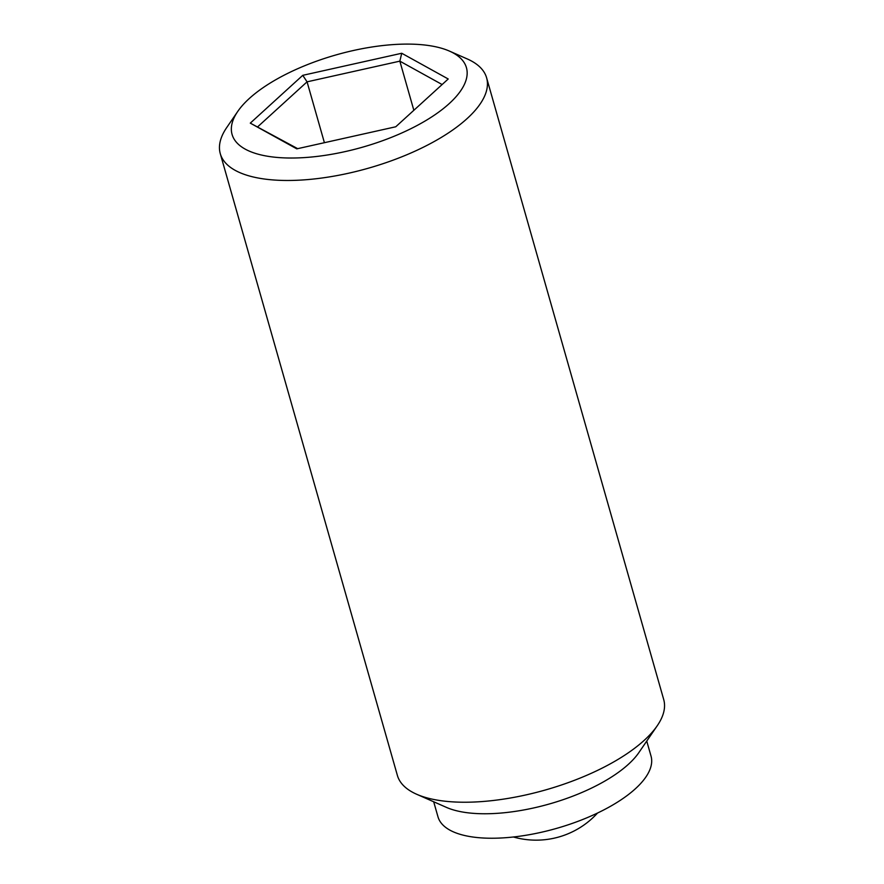 <?xml version="1.0" encoding="UTF-8"?>
<svg xmlns="http://www.w3.org/2000/svg" width="884" height="884" viewBox="0 0 884 884"><rect width="100%" height="100%" fill="white"/><g stroke="black" fill="none" stroke-linecap="round" stroke-linejoin="round"><path stroke-width="1.33" d="M324.406 142.689L307.068 81.836L302.77 75.328L401.734 53.261L448.221 78.985L395.756 126.777L296.792 148.855L250.294 123.13L297.665 148.656M413.845 110.301L399.844 61.151L307.068 81.836L257.874 126.644M401.734 53.261L399.844 61.151L442.133 84.544M250.294 123.13L302.77 75.328M286.781 157.971A121.848 48.001 164.1 0 1 237.752 111.428A121.848 48.001 164.1 0 1 336.108 54.896A121.848 48.001 164.1 0 1 449.492 51.117A121.848 48.001 164.1 0 1 432.486 116.412A121.848 48.001 164.1 0 1 286.781 157.971M433.69 801.777L437.978 816.805A110.765 43.636 -15.9 0 0 556.456 828.418A110.765 43.636 -15.9 0 0 651.033 756.107L646.745 741.079M220.282 153.672L397.391 775.434A138.457 54.543 -15.9 0 0 416.651 794.252L446.409 807.379A110.765 43.636 -15.9 0 0 549.483 803.943A110.765 43.636 -15.9 0 0 638.9 752.549L657.265 725.709A138.457 54.543 -15.9 0 0 663.718 699.564L486.609 77.814A138.457 54.543 164.1 0 1 424.85 146.468A138.457 54.543 164.1 0 1 282.438 180.413A138.457 54.543 164.1 0 1 220.282 153.672A138.457 54.543 164.1 0 1 226.735 127.528L237.752 111.428M449.492 51.117L467.349 58.985A138.457 54.543 164.1 0 1 486.609 77.814M416.651 794.252A138.457 54.543 -15.9 0 0 545.494 789.953A138.457 54.543 -15.9 0 0 657.265 725.709M513.427 836.993A83.074 83.074 0 0 0 597.54 813.037"/></g></svg>
